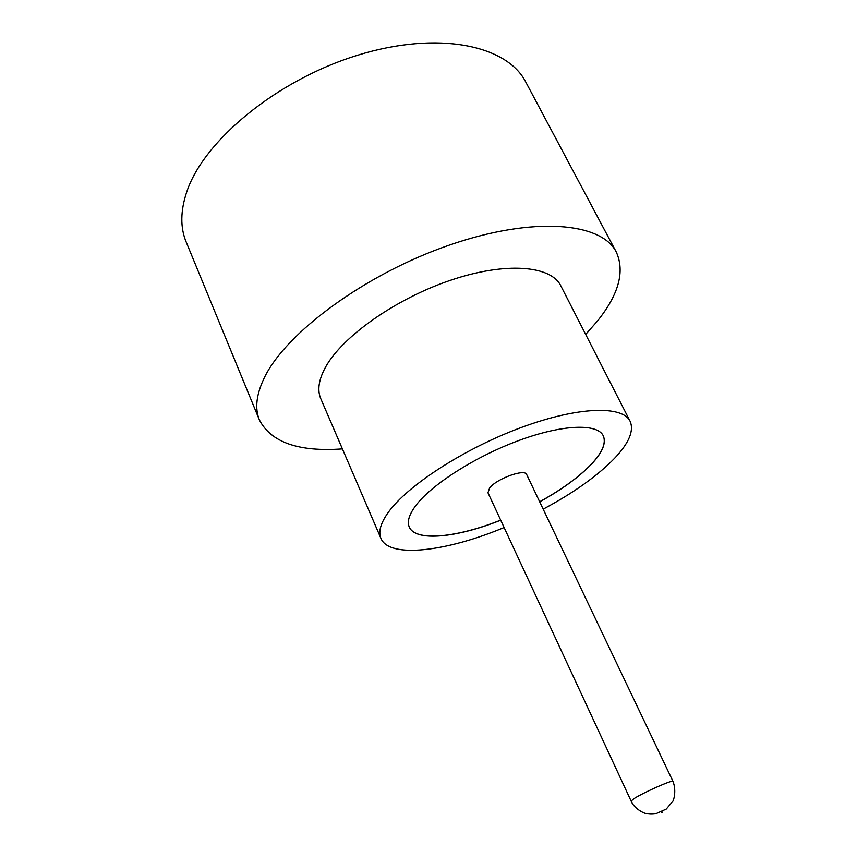 <?xml version="1.0" encoding="UTF-8"?>
<svg xmlns="http://www.w3.org/2000/svg" width="857" height="857" viewBox="0 0 857 857"><rect width="100%" height="100%" fill="white"/><g stroke="black" fill="none" stroke-linecap="round" stroke-linejoin="round"><path stroke-width="1.29" d="M672.981 781.359L526.669 474.532C524.987 468.436 496.749 478.602 489.636 487.944L487.965 492.743L631.116 801.059L634.159 798.52C643.714 792.382 673.345 779.292 672.981 781.359C676.784 791.15 673.441 801.016 672.691 801.434L666.253 809.062L655.851 813.732C652.027 814.3 648.653 814.182 645.728 813.379C645.567 813.957 634.319 809.233 631.116 801.059M543.177 509.154C573.579 492.882 597.361 475.956 614.512 458.377C628.995 443.101 634.191 430.717 630.099 421.237L560.789 285.799C550.997 265.531 505.737 261.589 450.664 280.228C395.634 298.729 342.029 336.758 325.435 367.321C318.686 379.769 317.144 390.246 320.797 398.73L380.969 538.464C389.378 558.689 446.518 551.608 504.12 527.526M630.099 421.237C622.6 405.361 578.175 406.464 521.538 427.407C464.955 448.222 407.846 485.169 388.5 512.079C380.626 523.049 378.108 531.843 380.969 538.464M585.674 334.423L597.243 321.279C618.711 294.637 625.074 271.583 616.312 252.108C601.689 222.424 533.772 215.932 449.636 245.006C365.543 273.854 285.799 332.795 264.374 377.658C256.286 394.413 254.636 408.532 259.446 420.037C271.166 442.437 298.814 452.057 342.404 448.897M616.312 252.108L525.812 82.133C507.237 45.228 438.152 30.252 357.412 55.287C276.704 80.076 203.612 140.773 186.762 191.839C180.388 210.897 180.195 227.598 186.162 241.963L259.446 420.037M539.696 501.859C562.117 489.443 579.514 476.738 591.876 463.755C602.557 452.207 606.36 442.876 603.264 435.774C597.404 423.326 562.899 424.322 519.374 440.316C475.903 456.213 431.596 484.473 415.774 505.598C409.1 514.532 406.936 521.688 409.271 527.055C415.484 541.999 456.931 537.757 500.713 520.199M539.653 501.763C562.074 489.358 579.471 476.653 591.823 463.669C602.482 452.142 606.295 442.833 603.242 435.731M409.25 527.012C415.538 541.903 456.942 537.65 500.67 520.113M661.529 812.522L662.44 812.147L661.529 812.522"/></g></svg>
